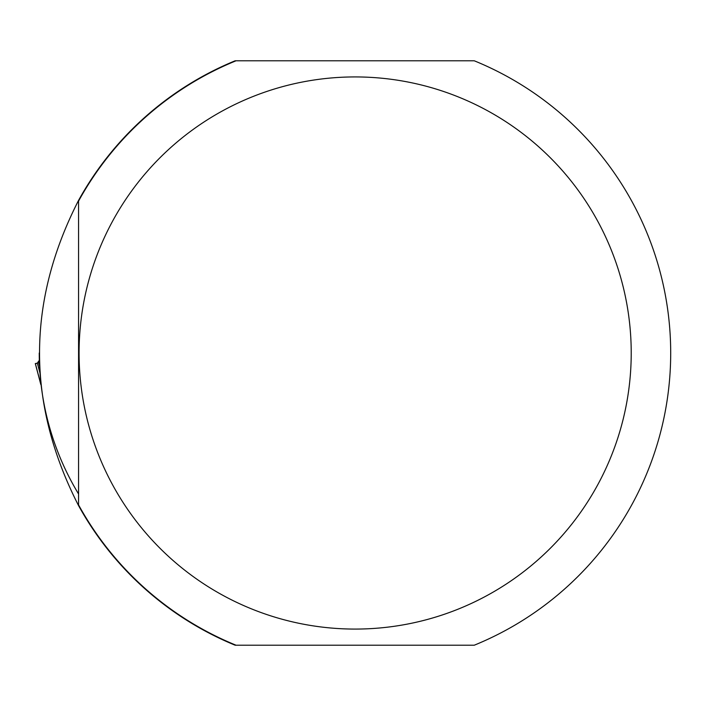 <?xml version="1.0" encoding="UTF-8"?>
<svg xmlns="http://www.w3.org/2000/svg" width="706" height="706" viewBox="0 0 706 706"><rect width="100%" height="100%" fill="white"/><g stroke="black" fill="none" stroke-linecap="round" stroke-linejoin="round"><path stroke-width="1.06" d="M474.273 645.205L235.116 645.205A315.9 315.9 0 0 1 78.569 505.628C26.537 403.876 26.537 302.124 78.569 200.372A315.9 315.9 0 0 1 235.116 60.795L474.273 60.795A315.556 315.556 0 0 1 474.273 645.205M78.569 505.628L78.569 504.914A315.556 315.556 0 0 0 236.025 645.205M236.025 60.795A315.556 315.556 0 0 0 78.569 201.086L78.569 200.372M113.181 485.904A276.064 276.064 0 0 0 631.217 353A276.064 276.064 0 0 0 286.539 85.594A276.064 276.064 0 0 0 113.181 485.904M78.569 504.914L78.569 201.086M78.569 493.997A272.463 272.463 0 0 1 39.245 353A272.463 272.463 0 0 0 78.569 493.997M39.863 372.662L37.347 363.131L35.3 363.564L40.833 384.567M35.3 363.564L37.4 363.325L35.362 363.555L40.789 384.188M39.333 360.298L38.3 361.693L39.536 366.37M37.347 363.131L38.3 361.693"/></g></svg>
